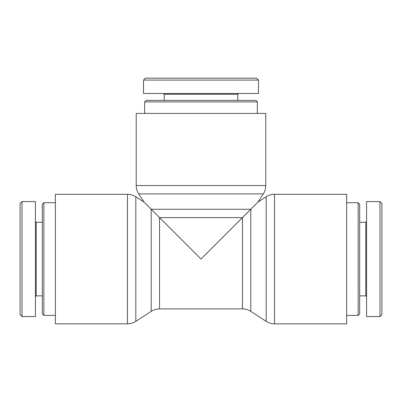<?xml version="1.0" encoding="UTF-8"?>
<svg xmlns="http://www.w3.org/2000/svg" width="402" height="402" viewBox="0 0 402 402"><rect width="100%" height="100%" fill="white"/><g stroke="black" fill="none" stroke-linecap="round" stroke-linejoin="round"><path stroke-width="0.6" d="M135.821 321.359L135.821 196.769L144.057 202.121L151.197 209.261L151.197 311.364L135.821 321.359C133.278 322.992 130.494 323.816 127.469 323.836L55.36 323.836L55.36 194.292L127.469 194.292L127.469 323.836M266.179 196.769L266.179 321.359C268.722 322.992 271.506 323.816 274.531 323.836L274.531 194.292C271.506 194.312 268.722 195.136 266.179 196.769L257.943 202.121L250.803 209.261L151.197 209.261L201 259.064L242.446 217.618L242.446 308.887C245.471 308.907 248.255 309.731 250.803 311.364L250.803 209.261L242.446 217.618L159.554 217.618L159.554 308.887C156.529 308.907 153.745 309.731 151.197 311.364M136.228 113.424L265.772 113.424L265.772 185.533L136.228 185.533L136.228 113.424M274.531 194.292L346.64 194.292L346.64 323.836L274.531 323.836M257.34 101.927L255.808 100.394L146.192 100.394L144.66 101.927L257.34 101.927L257.34 113.424M143.509 80.078L145.423 78.164L256.546 78.164L258.461 80.078L143.509 80.078L143.509 93.495L258.491 93.495L258.491 80.078M163.438 93.495L164.207 94.259L237.793 94.259L238.562 93.495M237.793 94.259L237.793 100.394M43.863 202.724L42.331 204.256L42.331 313.872L43.863 315.404L43.863 202.724L55.36 202.724M22.015 201.573L20.1 203.487L20.1 314.61L22.015 316.525L22.015 201.573L35.431 201.573L35.431 316.555L22.015 316.555M35.431 296.626L36.195 295.857L36.195 222.271L35.431 221.507M36.195 295.857L42.331 295.857M358.137 315.404L359.669 313.872L359.669 204.256L358.137 202.724L358.137 315.404L346.64 315.404M379.985 201.573L381.9 203.487L381.9 314.61L379.985 316.525L379.985 201.573L366.569 201.573L366.569 316.555L379.985 316.555M366.569 221.507L365.805 222.271L365.805 295.857L366.569 296.626M365.805 295.857L359.669 295.857M136.228 185.533C136.248 188.558 137.072 191.342 138.705 193.89L263.295 193.89C264.928 191.342 265.752 188.558 265.772 185.533M135.821 196.769C133.278 195.136 130.494 194.312 127.469 194.292M257.943 202.121L263.295 193.89M144.057 202.121L138.705 193.89M250.803 311.364L266.179 321.359M159.554 308.887L242.446 308.887M144.66 101.927L144.66 113.424M164.207 94.259L164.207 100.394M43.863 315.404L55.36 315.404M36.195 222.271L42.331 222.271M358.137 202.724L346.64 202.724M365.805 222.271L359.669 222.271"/></g></svg>
